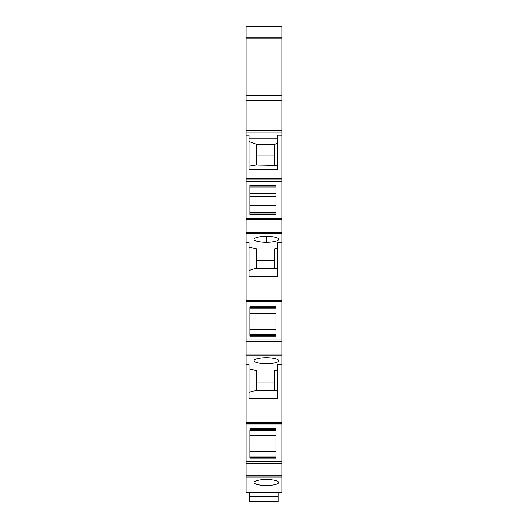 <?xml version="1.0" encoding="UTF-8"?>
<svg xmlns="http://www.w3.org/2000/svg" width="528" height="528" viewBox="0 0 528 528"><rect width="100%" height="100%" fill="white"/><g stroke="black" fill="none" stroke-linecap="round" stroke-linejoin="round"><path stroke-width="0.79" d="M281.86 179.83L281.86 130.132L246.14 130.132L246.14 100.135L281.86 100.135L281.86 26.4L246.14 26.4L246.14 100.135L264 100.135L264 130.132L246.14 130.132L246.14 181.295L281.86 181.295L281.86 179.83L246.14 179.83M246.14 181.295L246.14 218.189L281.86 218.189L281.86 219.655L246.14 219.655L246.14 218.189L281.86 218.189L281.86 181.295M281.86 219.655L281.86 341.458L246.14 341.458L246.14 355.219L281.86 355.219L281.86 364.386L277.471 364.386L277.471 398.376L249.064 398.376L249.064 364.386L246.14 364.386L246.14 492.254L281.86 492.254L281.86 477.002L246.14 477.002M246.14 354.05L281.86 354.05L281.86 341.458M281.86 354.05L281.86 355.219M246.14 475.827L281.86 475.827L281.86 461.776L246.14 461.776L281.86 461.776L281.86 364.386M281.86 475.827L281.86 477.002M246.14 364.386L246.14 355.219M246.14 219.655L246.14 341.458M281.86 135.128L277.471 135.128L277.471 169.567L249.064 169.567L249.064 135.128L246.14 135.128M249.064 138.112L277.471 138.112L277.471 143.312L274.613 144.494L274.613 164.98M281.86 178.675L246.14 178.675M276.005 214.427L276.005 185.057L249.942 185.057L249.942 214.427L276.005 214.427M246.14 233.416L281.86 233.416L246.14 233.416M281.86 242.59L277.471 242.59L277.471 276.573L249.064 276.573L249.064 242.59L246.14 242.59M249.064 247.051L256.681 248.893L256.681 268.389M256.681 260.317L274.613 260.317M274.613 268.389L274.613 248.893L277.471 248.2M266.343 236.366A12.296 2.977 180 0 0 254.047 239.342A12.296 2.977 180 0 0 266.343 242.312A12.296 2.977 180 0 0 273.306 241.791L273.346 241.784A12.296 2.977 180 0 0 278.639 239.342A12.296 2.977 180 0 0 273.346 236.894L273.306 236.887A12.296 2.977 180 0 0 266.343 236.366L266.343 242.312M246.14 300.478L281.86 300.478M281.86 303.098L246.14 303.098M246.14 339.992L281.86 339.992L246.14 339.992M249.942 336.23L249.942 306.86L276.005 306.86L276.005 336.23L249.942 336.23M277.471 390.753L275.755 390.192L256.681 390.192L256.681 370.696L249.064 368.848M274.613 382.114L256.681 382.114M277.471 370.003L274.613 370.696L274.613 390.192M266.343 357.746A12.296 2.977 0 0 1 273.346 358.281A12.296 2.977 0 0 1 278.639 360.723A12.296 2.977 0 0 1 273.346 363.172A12.296 2.977 0 0 1 266.343 363.7A12.296 2.977 0 0 1 254.047 360.723A12.296 2.977 0 0 1 266.343 357.746M281.86 422.248L246.14 422.248M281.86 424.875L246.14 424.875M249.942 428.644L276.005 428.644L276.005 458.014L249.942 458.014L249.942 429.858M273.346 484.968A12.296 2.977 0 0 1 266.343 485.503A12.296 2.977 0 0 1 254.047 482.526A12.296 2.977 0 0 1 266.343 479.549A12.296 2.977 0 0 1 273.346 480.077A12.296 2.977 0 0 1 278.639 482.526A12.296 2.977 0 0 1 273.346 484.968M249.064 141.346L256.681 144.494L256.681 164.98M256.681 144.725L274.613 144.725M249.064 166.135L255.869 164.98L277.471 165.33M249.064 270.514L255.545 268.389L275.755 268.389L277.471 268.957M249.064 392.317L256.681 390.192M256.681 156.011L274.613 156.011M276.005 187.004L249.942 187.004M276.005 193.802L249.942 193.802M276.005 196.555L249.942 196.555M276.005 202.937L249.942 202.937M276.005 205.682L249.942 205.682M276.005 212.48L249.942 212.48M276.005 334.283L249.942 334.283M276.005 308.807L249.942 308.807M249.942 329.38L276.005 329.38M249.942 313.711L276.005 313.711M276.005 430.591L249.942 430.591M276.005 435.488L249.942 435.488M249.942 451.163L276.005 451.163M276.005 456.067L249.942 456.067M281.86 130.132L281.86 100.135L264 100.135L264 130.132L281.86 130.132M273.722 492.254L273.722 492.815L278.117 492.815L278.117 496.399L249.414 496.399L249.414 492.815L253.81 492.815L253.81 492.254M278.117 496.914L249.414 496.914L249.414 501.6L278.117 501.6L278.117 496.399M273.722 492.815L253.81 492.815M249.414 496.914L249.414 496.399M246.14 95.443L281.86 95.443M246.14 38.9L281.86 38.9M246.14 26.473L281.86 26.473M246.14 37.811L281.86 37.811M246.14 132.977L281.86 132.977M281.86 232.247L246.14 232.247M246.14 301.633L281.86 301.633M281.86 423.416L246.14 423.416M281.86 463.241L246.14 463.241M249.942 213.873L276.005 213.873M249.942 185.612L276.005 185.612M249.942 335.676L276.005 335.676M249.942 307.415L276.005 307.415M249.942 429.198L276.005 429.198M249.942 457.453L276.005 457.453"/></g></svg>
